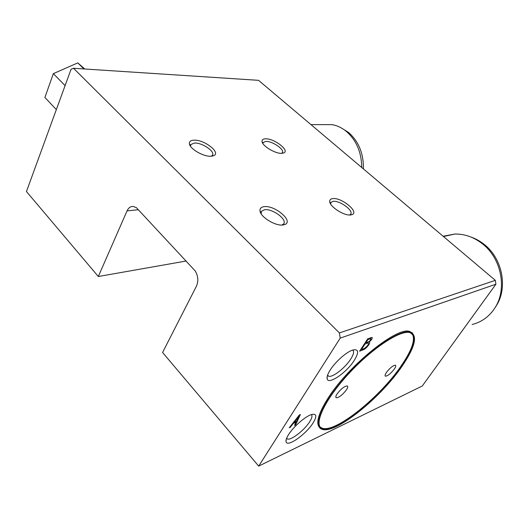 <?xml version="1.0" encoding="UTF-8"?>
<svg xmlns="http://www.w3.org/2000/svg" width="529" height="529" viewBox="0 0 529 529"><rect width="100%" height="100%" fill="white"/><g stroke="black" fill="none" stroke-linecap="round" stroke-linejoin="round"><path stroke-width="0.79" d="M136.27 207.54L195.227 270.954C198.183 276.092 198.593 281.15 196.464 286.129L162.575 352.486L258.688 466.115L340.213 338.117L339.406 332.933L73.511 68.267L71.058 69.253L26.45 191.544L98.321 276.515L127.039 210.892L138.314 209.729M98.321 276.515L186.215 261.015M73.511 68.267L258.542 80.329L495.323 280.337L495.924 284.205L422.294 385.985L258.688 466.115M367.754 338.805L359.621 351.17L363.423 349.729C366.412 348.644 371.226 342.316 369.262 342.038L369.216 342.025C371.702 339.783 372.641 338.236 372.019 337.396L367.754 338.805M319.628 427.591C315.509 423.279 318.398 413.328 328.297 397.742C349.246 364.712 397.815 326.122 409.763 331.498L412.58 333.098M330.294 369.883C335.512 361.591 346.779 351.706 352.876 350C358.722 348.842 359.151 352.354 354.179 360.527C346.548 372.647 328.284 385.218 327.147 378.83C326.697 376.886 327.749 373.904 330.294 369.883M340.213 338.117L495.924 284.205M288.682 434.428C293.734 426.354 305.901 415.913 311.846 414.465C316.719 413.559 317.083 416.455 312.95 423.16C305.795 434.58 286.83 447.805 286.05 441.642C285.746 440.068 286.625 437.662 288.682 434.428M300.393 414.518L295.579 424.88L294.534 425.356L296.048 422.228L293.238 423.498L290.315 427.273L289.251 427.756L299.341 414.981L300.393 414.518M337.099 393.913C340.927 388.927 344.293 386.263 347.203 385.925C348.122 386.309 347.864 387.618 346.422 389.853C342.62 394.806 339.261 397.451 336.345 397.795C335.439 397.418 335.69 396.122 337.099 393.913M386.454 372.442C389.952 367.946 392.915 365.532 395.342 365.202C396.148 365.552 395.818 366.822 394.35 369.011C390.865 373.474 387.916 375.874 385.489 376.205C384.689 375.868 385.013 374.618 386.454 372.442M412.058 333.673C415.728 339.228 412.051 350.039 401.022 366.108C380.047 397.028 335.822 432.927 322.366 428.252L320.21 427.048M367.886 339.704L365.843 342.805L368.68 341.76C370.432 340.458 371.16 339.433 370.875 338.672L367.886 339.704L367.443 339.274M367.867 342.99L365.03 344.042L361.38 349.583L364.23 348.512C367.397 346.27 368.759 344.425 368.316 342.971L367.179 342.316M368.118 342.779L368.462 341.84M370.465 338.269L370.803 337.694M370.016 337.978L370.723 338.666M365.407 342.375L365.843 342.805M364.593 343.612L365.03 344.042M360.95 349.153L361.38 349.583M368.845 341.661L369.216 342.025M362.755 349.067L363.423 349.729M299.116 415.913L296.557 421.183L294.217 422.235L299.116 415.913L298.845 415.615M293.893 421.877L294.217 422.235M289.952 426.863L290.315 427.273M292.907 423.127L293.238 423.498M295.526 421.653L296.048 422.228M295.05 424.291L295.579 424.88M286.579 438.382L287.426 439.01C291.069 440.558 304.307 430.275 309.544 421.97C311.958 418.194 312.573 415.741 311.389 414.604M210.998 156.24C203.559 156.849 189.739 148.847 189.402 143.749C189.184 141.494 190.744 140.304 194.097 140.172C204.452 139.557 221.34 152.841 213.67 155.698L210.998 156.24M211.355 156.22L212.473 155.242C215.237 151.466 202.104 142.565 194.533 143.035L190.79 144.562L190.599 146.388M281.785 153.331C275.384 153.893 262.08 145.859 262.02 141.408C261.901 139.762 263.058 138.896 265.479 138.81C274.101 138.261 290.183 150.653 283.703 152.947L281.785 153.331M281.679 153.331L282.341 152.709C284.807 149.542 272.276 140.972 265.875 141.402L263.151 142.499L262.933 143.597M283.246 224.931C275.788 226.452 260.189 216.956 259.977 210.787C259.792 208.452 261.154 207.084 264.057 206.687C274.756 204.895 294.117 221.393 284.767 224.541L283.246 224.931M282.003 225.037L283.762 223.741C287.221 219.237 272.243 208.393 264.526 209.735L261.425 211.349L261.161 213.809M401.921 366.445C415.139 347.037 417.943 335.558 410.325 332.02C400.513 329.045 370.697 348.829 346.621 375.65C322.425 402.43 312.229 426.903 322.333 429.376C335.941 434.078 380.675 397.722 401.921 366.445M401.544 366.61C414.597 347.434 417.361 336.107 409.836 332.615C400.129 329.673 370.67 349.226 346.885 375.722C322.988 402.179 312.89 426.367 322.882 428.814C336.318 433.463 380.549 397.53 401.544 366.61M350.939 214.906C344.617 216.255 329.646 206.786 329.712 201.523C329.627 199.863 330.605 198.904 332.655 198.626C341.377 197.119 359.72 212.162 352.003 214.642L350.939 214.906M349.689 214.986L350.707 214.172C353.703 210.482 339.492 200.213 333.078 201.377L330.876 202.501L330.585 203.936M327.517 375.359L328.654 376.245C332.582 377.706 345.139 367.906 350.648 359.204C353.709 354.384 354.37 351.335 352.638 350.079M136.039 207.566L133.341 206.475C130.623 206.264 128.521 207.738 127.039 210.892M339.406 332.933L495.323 280.337M56.345 109.582L44.892 97.468L53.35 73.63L77.796 62.885L84.752 68.995M77.796 62.885L83.946 68.942M53.35 73.63L65.087 85.632M341.384 127.998L348.545 132.455C358.702 141.422 363.661 153.575 363.416 168.916M322.571 124.626L332.119 124.639C337.185 125.558 341.899 127.793 346.264 131.344C356.354 140.192 361.519 152.246 361.743 167.508M471.18 237.131C475.948 238.797 480.385 241.31 484.511 244.662C502.444 258.707 508.071 287.921 496.215 305.907L495.164 307.501M443.13 236.245L454.953 234.03C464.918 233.904 474.202 237.263 482.805 244.12C501.439 258.714 507.298 289.125 494.979 307.805L493.273 310.318C487.731 317.651 480.689 322.379 472.146 324.489M370.875 338.672L370.128 337.938M368.316 342.971L367.516 342.19M286.229 439.427L286.05 441.642M287.426 439.01L286.672 438.157M211.567 156.2L213.67 155.698M190.539 146.116L189.402 143.749M190.79 144.562L190.632 144.9M282.122 153.304L283.703 152.947M262.893 143.538L262.02 141.408M282.162 224.977L284.767 224.541M261.062 213.266L259.977 210.787M336.345 397.795L335.836 397.259M385.489 376.205L385.086 375.808M322.882 428.814L322.366 428.252M410.325 332.02L409.763 331.498M349.881 214.986L352.003 214.642M330.579 203.863L329.712 201.523M327.279 376.159L327.147 378.83M328.654 376.245L327.59 375.14M348.545 132.455L346.264 131.344M332.119 124.639L310.959 124.606M484.511 244.662L482.805 244.12M496.215 305.907L494.979 307.805M454.953 234.03L443.461 236.529"/></g></svg>
